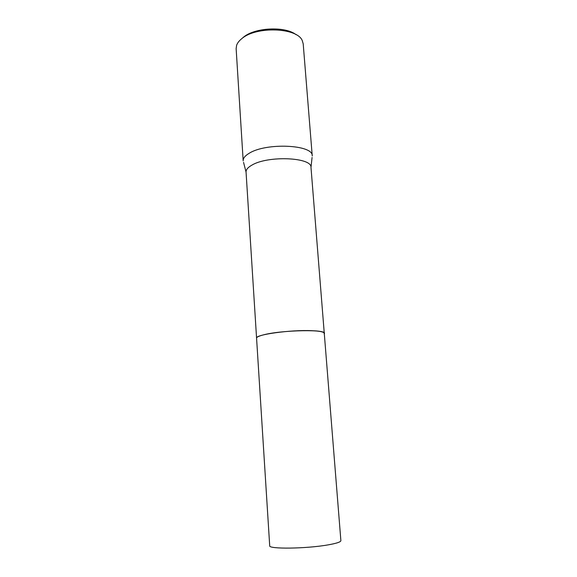 <?xml version="1.0" encoding="UTF-8"?>
<svg xmlns="http://www.w3.org/2000/svg" width="577" height="577" viewBox="0 0 577 577"><rect width="100%" height="100%" fill="white"/><g stroke="black" fill="none" stroke-linecap="round" stroke-linejoin="round"><path stroke-width="0.87" d="M323.791 332.633C320.689 329.005 278.345 330.614 262.773 335.049C259.693 335.864 257.753 336.658 256.953 337.422M324.094 333.867C329.734 329.092 280.949 329.878 262.773 335.057M312.078 157.449L310.989 167.402C312.121 157.269 267.714 155.343 251.76 165.21C247.85 167.445 245.946 169.725 246.054 172.061L243.552 162.361M312.244 155.963L312.236 155.877C313.441 144.661 266.084 142.396 249.177 153.294C245.052 155.747 243.054 158.257 243.177 160.832L243.184 160.911M312.236 155.877L303.199 43.83L302.269 40.614C297.292 27.545 256.246 25.979 241.792 38.645C239.138 40.758 237.414 42.986 236.606 45.316L236.137 48.641L243.177 160.832M296.073 34.685C285.262 26.015 254.81 27.444 243.451 37.209L241.965 38.493M340.877 540.656C340.805 541.983 336.528 543.39 328.046 544.883C306.373 548.777 268.218 549.225 269.704 545.763L256.57 338.18C254.753 334.696 290.628 329.669 311.558 330.686C319.752 331.047 323.993 331.926 324.274 333.326L340.877 540.656M324.267 333.275L310.989 167.402M256.57 338.129L246.054 172.061"/></g></svg>
